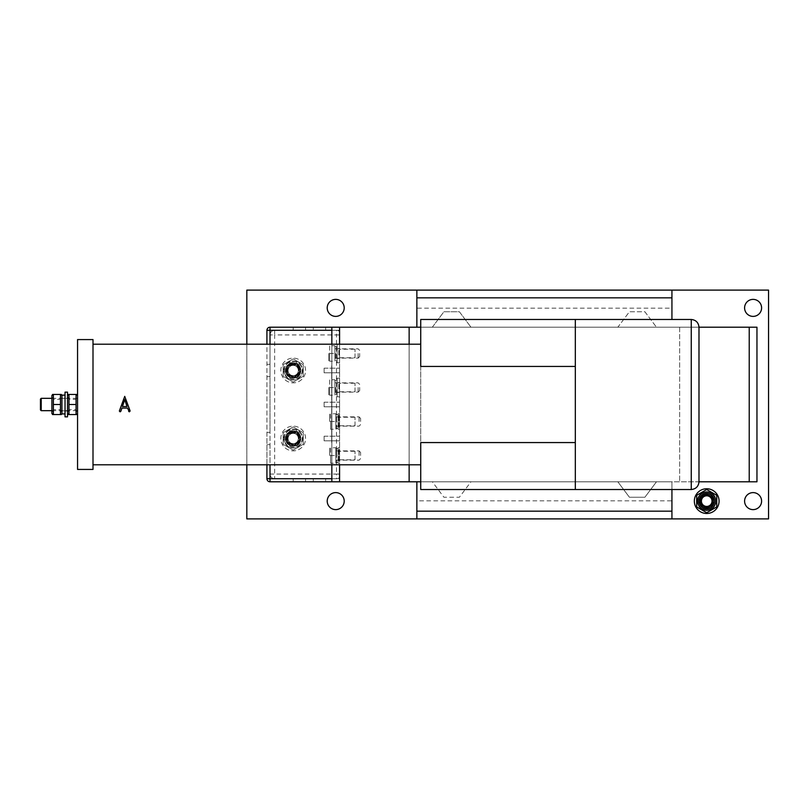<?xml version="1.0" encoding="UTF-8"?>
<svg xmlns="http://www.w3.org/2000/svg" width="809" height="809" viewBox="0 0 809 809"><rect width="100%" height="100%" fill="white"/><g stroke="black" fill="none" stroke-linecap="round" stroke-linejoin="round"><path stroke-width="0.61" stroke-dasharray="4.04 3.03" d="M51.887 410.679L77.553 410.679L77.553 398.321L77.553 410.679M51.887 398.321L77.553 398.321M293.202 364.697A5.794 5.794 0 0 0 287.397 370.492A5.794 5.794 0 0 0 293.202 376.286A5.794 5.794 0 0 0 298.996 370.492A5.794 5.794 0 0 0 293.202 364.697A5.794 5.794 0 0 0 287.397 370.492A5.794 5.794 0 0 0 293.202 376.286A5.794 5.794 0 0 0 298.996 370.492A5.794 5.794 0 0 0 293.202 364.697M293.202 432.714A5.794 5.794 0 0 0 287.397 438.508A5.794 5.794 0 0 0 293.202 444.303A5.794 5.794 0 0 0 298.996 438.508A5.794 5.794 0 0 0 293.202 432.714A5.794 5.794 0 0 0 287.397 438.508A5.794 5.794 0 0 0 293.202 444.303A5.794 5.794 0 0 0 298.996 438.508A5.794 5.794 0 0 0 293.202 432.714M355.03 357.74L355.03 349.235L355.03 357.74L339.578 357.74L339.578 349.235L339.578 357.74M355.03 349.235L339.578 349.235M355.03 391.748L355.03 383.244L355.03 391.748L339.578 391.748L339.578 383.244L339.578 391.748M355.03 383.244L339.578 383.244M355.03 425.756L355.03 417.252L355.03 425.756L339.578 425.756L339.578 417.252L339.578 425.756M355.03 417.252L339.578 417.252M355.03 459.765L355.03 451.26L355.03 459.765L339.578 459.765L339.578 451.26L339.578 459.765M355.03 451.26L339.578 451.26M706.712 495.32A5.794 5.794 0 0 0 700.918 501.115A5.794 5.794 0 0 0 706.712 506.909A5.794 5.794 0 0 0 712.517 501.115A5.794 5.794 0 0 0 706.712 495.32A5.794 5.794 0 0 0 700.918 501.115A5.794 5.794 0 0 0 706.712 506.909A5.794 5.794 0 0 0 712.517 501.115A5.794 5.794 0 0 0 706.712 495.32M753.088 299.381A8.505 8.505 0 0 0 744.593 307.885A8.505 8.505 0 0 0 753.088 316.39A8.505 8.505 0 0 0 761.593 307.885A8.505 8.505 0 0 0 753.088 299.381M753.088 492.61A8.505 8.505 0 0 0 744.593 501.115A8.505 8.505 0 0 0 753.088 509.619A8.505 8.505 0 0 0 761.593 501.115A8.505 8.505 0 0 0 753.088 492.61M335.705 492.61A8.505 8.505 0 0 0 327.21 501.115A8.505 8.505 0 0 0 335.705 509.619A8.505 8.505 0 0 0 344.209 501.115A8.505 8.505 0 0 0 335.705 492.61M335.705 299.381A8.505 8.505 0 0 0 327.21 307.885A8.505 8.505 0 0 0 335.705 316.39A8.505 8.505 0 0 0 344.209 307.885A8.505 8.505 0 0 0 335.705 299.381M120.116 411.821L119.388 410.81L124.728 396.37L130.107 411.053L129.339 411.821L128.611 411.296L127.529 408.07L121.937 408.07L120.116 411.821M129.339 411.821L128.611 411.296M93.005 344.209L93.005 464.791L93.005 344.209M420.731 366.437L420.731 442.563M698.986 481.79A7.726 7.726 0 0 1 691.26 489.526L420.731 489.526L420.731 481.79L698.986 481.79L698.986 327.21L420.731 327.21L420.731 319.474L691.26 319.474A7.726 7.726 0 0 1 698.986 327.21M339.578 406.816L339.578 402.184L339.578 406.816L324.116 406.816L339.578 406.816M338.799 452.625L338.799 449.764L338.799 454.395L339.578 454.395L339.578 449.764L339.578 454.395L338.799 454.395L339.578 454.294L338.799 454.294L338.799 452.625L339.578 452.625M339.578 424.037L339.578 427.283L339.578 422.642L339.578 426.353L339.578 423.572L338.799 424.037L338.799 427.283L338.799 423.572L339.578 424.037M338.799 387.187L338.799 384.326L338.799 388.967L339.578 388.967L339.578 384.326L339.578 388.967L338.799 388.967L339.578 388.856L338.799 388.856L338.799 387.187L339.578 387.187M339.578 355.06L339.578 350.418L339.578 355.06L338.799 355.06L338.799 352.269L338.799 355.06L339.578 355.06M331.842 481.79L339.578 481.79L339.578 327.21L325.663 327.21L325.663 330.294L336.483 330.294L274.645 330.294A4.642 4.642 0 0 0 270.014 334.936L270.014 474.064A4.642 4.642 0 0 0 274.645 478.706L336.483 478.706A4.642 4.642 0 0 0 339.578 477.522A4.642 4.642 0 0 1 336.483 478.706L325.663 478.706L325.663 481.79L339.578 481.79L339.578 331.478A4.642 4.642 0 0 0 336.483 330.294A4.642 4.642 0 0 1 339.578 331.478L339.578 481.79L432.33 481.79L443.919 497.252L459.381 497.252L470.969 481.79L617.833 481.79L629.422 497.252L644.884 497.252L656.473 481.79L756.961 481.79L756.961 327.21L617.833 327.21L629.422 311.748L644.884 311.748L656.473 327.21L644.884 311.748L629.422 311.748L617.833 327.21L339.578 327.21L339.578 481.79L331.842 481.79L331.842 327.21L339.578 327.21L331.842 327.21M339.578 419.861L339.578 415.219L339.578 419.861L338.799 419.861L338.799 417.07L338.799 419.861L339.578 419.861M339.578 457.641L339.578 460.887L339.578 456.256L339.578 459.967L339.578 457.186L338.799 457.641L338.799 460.887L338.799 457.186L339.578 457.641M339.578 372.807L339.578 368.176L339.578 372.807L324.116 372.807L339.578 372.807M339.578 440.824L339.578 436.193L339.578 440.824L324.116 440.824L339.578 440.824M331.842 344.209L331.842 464.791M331.842 443.15L331.842 365.85L331.842 443.15M432.33 327.21L443.919 311.748L459.381 311.748L470.969 327.21L459.381 311.748L443.919 311.748L432.33 327.21M671.935 290.107L416.868 290.107L671.935 290.107L671.935 308.178L416.868 308.178L416.868 290.107M246.826 344.209L246.826 464.791M416.868 518.893L671.935 518.893L416.868 518.893L416.868 500.822L671.935 500.822L671.935 518.893M671.935 500.822L671.935 481.79L416.868 481.79L416.868 500.822M671.935 489.526L671.935 481.79L416.868 481.79M656.473 481.79L617.833 481.79L629.422 497.252L644.884 497.252L656.473 481.79M470.969 481.79L432.33 481.79L443.919 497.252L459.381 497.252L470.969 481.79M246.826 518.893L768.55 518.893L768.55 290.107L246.826 290.107L246.826 518.893M416.868 327.21L671.935 327.21L416.868 327.21L416.868 308.178M420.731 481.79L420.731 327.21M409.142 344.209L409.142 464.791M337.1 362.766L337.1 344.209L337.1 362.766L339.578 362.766L339.578 344.209L339.578 464.791M409.142 327.21L409.142 481.79M679.661 327.21L679.661 481.79L679.661 327.21M671.935 308.178L671.935 319.474M331.69 365.85L331.69 443.15L331.69 365.85M338.799 351.349L338.799 354.13L338.799 351.339L339.578 351.349L339.578 352.269L339.578 351.339L338.799 351.349L339.578 351.339M338.799 354.595L339.578 354.595M338.799 352.269L339.578 352.269L339.578 354.13L339.578 352.269L338.799 352.269M338.799 353.199L339.578 353.199L338.799 353.199M338.799 350.873L339.578 350.873M338.799 354.13L339.578 354.13L338.799 354.13M338.799 350.661L339.578 350.661M338.799 350.418L339.578 350.418M338.799 388.482L339.578 388.482L338.799 388.482M338.799 386.631L339.578 386.631L338.799 386.631M338.799 385.165L339.578 385.165L338.799 385.165M338.799 384.791L339.578 384.791L338.799 384.791M338.799 384.326L339.578 384.326L338.799 384.326M338.799 384.406L339.578 384.406L338.799 384.406M338.799 386.075L339.578 386.075M338.799 388.087L339.578 388.087L338.799 388.087M338.799 415.219L338.799 417.08L338.799 415.219L339.578 415.219L338.799 415.219M338.799 418L338.799 418.931L338.799 417.08L338.799 418L339.578 417.99L339.578 418.931L339.578 416.15L339.578 418L338.799 418M338.799 416.15L338.799 417.08L338.799 416.15L339.578 416.15L338.799 416.15M338.799 420.751L339.578 420.751M338.799 419.396L339.578 419.396M338.799 417.08L339.578 417.08L338.799 417.08M338.799 419.244L339.578 419.244M338.799 420.296L339.578 420.296M338.799 418.931L339.578 418.931L338.799 418.931M338.799 426.353L338.799 422.642L338.799 426.353L339.578 426.353L339.578 423.562L339.578 426.353L338.799 426.353M338.799 423.562L338.799 424.492L338.799 423.562L339.578 423.562M338.799 425.423L339.578 425.423L338.799 425.423M338.799 427.283L339.578 427.283L338.799 427.283M338.799 424.492L339.578 424.492L338.799 424.492M338.799 422.642L339.578 422.642L338.799 422.642M338.799 453.92L339.578 453.92L338.799 453.92M338.799 452.069L339.578 452.069L338.799 452.069M338.799 450.603L339.578 450.603L338.799 450.603M338.799 450.219L339.578 450.219L338.799 450.219M338.799 449.764L339.578 449.764L338.799 449.764M338.799 449.834L339.578 449.834L338.799 449.834M338.799 451.513L339.578 451.513M338.799 453.525L339.578 453.525L338.799 453.525M338.799 459.967L338.799 456.256L338.799 459.967L339.578 459.967L339.578 457.176L339.578 459.967L338.799 459.967M338.799 457.176L338.799 458.106L338.799 457.176L339.578 457.176M338.799 459.037L339.578 459.037L338.799 459.037M338.799 460.887L339.578 460.887L338.799 460.887M338.799 458.106L339.578 458.106L338.799 458.106M338.799 456.256L339.578 456.256L338.799 456.256M324.116 368.176L339.578 368.176L324.116 368.176L324.116 372.807L324.116 368.176M324.116 402.184L339.578 402.184L324.116 402.184L324.116 406.816L324.116 402.184M324.116 436.193L339.578 436.193L324.116 436.193L324.116 440.824L324.116 436.193M575.32 489.526L575.32 319.474M77.553 339.578L77.553 469.422M93.005 339.578L93.005 469.422M41.219 410.679L41.219 398.321M40.45 399.09L40.45 409.91M124.738 399.656L122.442 406.522L127.023 406.522L124.738 399.656M270.014 364.303L266.919 364.303L266.919 432.33L270.014 432.33L270.014 444.697L266.919 444.697L266.919 432.33L270.014 432.33L270.014 376.67L266.919 376.67L270.014 376.67L270.014 334.936A4.642 4.642 0 0 1 274.645 330.294L293.202 330.294L293.202 327.21L270.014 327.21A3.094 3.094 0 0 0 266.919 330.294L266.919 364.303L270.014 364.303M270.014 481.79L325.663 481.79L325.663 478.706L305.569 478.706L305.569 481.79L305.569 478.706L274.645 478.706A4.642 4.642 0 0 1 270.014 474.064L270.014 444.697L266.919 444.697L266.919 478.706A3.094 3.094 0 0 0 270.014 481.79M325.663 327.21L293.202 327.21L293.202 330.294L313.295 330.294L313.295 327.21L313.295 330.294L325.663 330.294L325.663 327.21M305.569 327.21L305.569 330.294L305.569 327.21M313.295 478.706L313.295 481.79L313.295 478.706M266.919 464.791L266.919 344.209M293.202 478.706L293.202 481.79L293.202 478.706M337.1 348.537L337.1 358.438L337.1 348.537L339.578 348.537L339.578 358.438L339.578 348.537M337.1 358.438L339.578 358.438M337.1 344.209L339.578 344.209L339.578 362.766M337.1 382.546L337.1 392.446L337.1 382.546L339.578 382.546L339.578 392.446L339.578 382.546M337.1 392.446L339.578 392.446M337.1 378.218L337.1 396.774L337.1 378.218L339.578 378.218L339.578 396.774L339.578 378.218M337.1 396.774L339.578 396.774M334.936 360.369L334.936 346.616L334.936 360.369L337.1 360.369L337.1 346.616L337.1 348.79L334.936 348.932M334.936 346.616L337.1 346.717L337.1 360.369M337.1 346.717L337.1 348.79M337.1 346.616L334.936 346.717M334.936 348.79L337.1 348.932M334.936 394.377L334.936 380.624L334.936 394.377L337.1 394.377L337.1 380.624L337.1 382.799L334.936 382.94M334.936 380.624L337.1 380.726L337.1 394.377M337.1 380.726L337.1 382.799M337.1 380.624L334.936 380.726M334.936 382.799L337.1 382.94M328.757 353.482L328.757 360.834L328.757 353.482M329.668 361.219L329.668 353.482L329.668 361.219L334.936 361.219L334.936 348.234L334.936 361.219L329.668 361.219M358.124 353.482L358.124 358.124L358.124 353.482M359.671 353.482L359.671 356.577L359.671 353.482M334.936 345.756L334.936 353.482L334.936 345.756L329.668 345.756L329.668 353.482L334.936 353.482L329.668 353.482L329.668 345.756L334.936 345.756M328.757 387.491L328.757 394.843L328.757 387.491M329.668 395.227L329.668 387.491L329.668 395.227L334.936 395.227L334.936 382.242L334.936 395.227L329.668 395.227M358.124 387.491L358.124 392.132L358.124 387.491M359.671 387.491L359.671 390.585L359.671 387.491M334.936 379.765L334.936 387.491L334.936 379.765L329.668 379.765L329.668 387.491L334.936 387.491L329.668 387.491L329.668 379.765L334.936 379.765M714.418 501.115A7.696 7.696 0 0 1 706.712 508.81A7.696 7.696 0 0 1 699.016 501.115A7.696 7.696 0 0 1 706.712 493.419A7.696 7.696 0 0 1 714.418 501.115A7.696 7.696 0 0 1 706.712 508.81A7.696 7.696 0 0 1 699.016 501.115A7.696 7.696 0 0 1 706.712 493.419A7.696 7.696 0 0 1 714.418 501.115A7.696 7.696 0 0 1 706.712 508.81A7.696 7.696 0 0 1 699.016 501.115A7.696 7.696 0 0 1 706.712 493.419A7.696 7.696 0 0 1 714.418 501.115M711.859 501.115A5.137 5.137 0 0 1 706.712 506.252A5.137 5.137 0 0 1 701.575 501.115A5.137 5.137 0 0 1 706.712 495.978A5.137 5.137 0 0 1 711.859 501.115A5.137 5.137 0 0 1 706.712 506.252A5.137 5.137 0 0 1 701.575 501.115A5.137 5.137 0 0 1 706.712 495.978A5.137 5.137 0 0 1 711.859 501.115A5.137 5.137 0 0 1 706.712 506.252A5.137 5.137 0 0 1 701.575 501.115A5.137 5.137 0 0 1 706.712 495.978A5.137 5.137 0 0 1 711.859 501.115A5.137 5.137 0 0 1 706.712 506.252A5.137 5.137 0 0 1 701.575 501.115A5.137 5.137 0 0 1 706.712 495.978A5.137 5.137 0 0 1 711.859 501.115M697.671 501.115A9.041 9.041 0 0 1 706.712 492.074A9.041 9.041 0 0 1 715.763 501.115A9.041 9.041 0 0 1 706.712 510.155A9.041 9.041 0 0 1 697.671 501.115A9.041 9.041 0 0 1 706.712 492.074A9.041 9.041 0 0 1 715.763 501.115A9.041 9.041 0 0 1 706.712 510.155A9.041 9.041 0 0 1 697.671 501.115A9.041 9.041 0 0 1 706.712 492.074A9.041 9.041 0 0 1 715.763 501.115A9.041 9.041 0 0 1 706.712 510.155A9.041 9.041 0 0 1 697.671 501.115M696.67 495.31L696.67 501.115L696.67 495.31L706.712 489.516L696.67 495.31L696.67 506.919L696.67 501.115L696.67 506.919L706.712 512.714L696.67 506.919L706.712 512.714L716.764 506.919L706.712 512.714L716.764 506.919L716.764 495.31L706.712 489.516L716.764 495.31L716.764 506.919L716.764 495.31L706.712 489.516L696.67 495.31M700.22 501.115A6.492 6.492 0 0 0 706.712 507.607A6.492 6.492 0 0 0 713.204 501.115A6.492 6.492 0 0 0 706.712 494.623A6.492 6.492 0 0 0 700.22 501.115A6.492 6.492 0 0 0 706.712 507.607A6.492 6.492 0 0 0 713.204 501.115A6.492 6.492 0 0 0 706.712 494.623A6.492 6.492 0 0 0 700.22 501.115M719.08 501.115A12.368 12.368 0 0 0 706.712 488.747A12.368 12.368 0 0 0 694.344 501.115A12.368 12.368 0 0 0 706.712 513.482A12.368 12.368 0 0 0 719.08 501.115M697.307 501.701L700.402 501.701A6.341 6.341 0 0 0 709.726 506.697A6.341 6.341 0 0 0 710.676 496.17A6.341 6.341 0 0 0 700.614 499.406L697.439 499.406A9.425 9.425 0 0 1 712.233 493.47A9.425 9.425 0 0 1 711.273 509.377A9.425 9.425 0 0 1 697.307 501.701L697.439 502.834A9.425 9.425 0 0 0 712.233 508.77A9.425 9.425 0 0 0 711.273 492.863A9.425 9.425 0 0 0 697.307 500.528L700.402 500.528L700.614 499.406M697.439 502.834L700.614 502.834A6.341 6.341 0 0 0 710.676 506.06A6.341 6.341 0 0 0 709.726 495.533A6.341 6.341 0 0 0 700.402 500.528M697.307 500.528L697.439 499.406M700.402 501.701L700.614 502.834M705.913 508.396L705.913 507.819A6.755 6.755 0 0 1 704.063 507.324L704.346 506.828L704.063 507.324A6.755 6.755 0 0 1 701.312 505.17L701.808 504.877L701.312 505.17A6.755 6.755 0 0 1 700.007 501.924L700.584 501.924L700.007 501.924A6.755 6.755 0 0 1 700.503 498.465L700.007 498.182A7.321 7.321 0 0 1 700.816 496.777L701.312 497.07A6.755 6.755 0 0 1 702.667 495.715L702.95 496.21L702.667 495.715A6.755 6.755 0 0 1 705.913 494.41L705.913 494.987A6.179 6.179 0 0 1 709.078 495.401L709.655 494.41A7.321 7.321 0 0 1 711.05 495.219L710.484 496.21A6.179 6.179 0 0 1 711.617 497.353L712.608 496.777A7.321 7.321 0 0 1 713.417 498.182L712.426 498.748A6.179 6.179 0 0 1 712.85 500.306L713.993 500.306A7.321 7.321 0 0 1 713.993 501.924L712.85 501.924A6.179 6.179 0 0 1 712.426 503.481L713.417 504.058A7.321 7.321 0 0 1 712.608 505.453L711.617 504.877A6.179 6.179 0 0 1 710.484 506.019L711.05 507.01A7.321 7.321 0 0 1 709.655 507.819L709.078 506.828A6.179 6.179 0 0 1 707.521 507.243L707.521 507.819A6.755 6.755 0 0 1 705.913 507.819L705.913 507.243A6.179 6.179 0 0 1 705.913 494.987L705.913 493.844A7.321 7.321 0 0 1 707.521 493.844L707.521 494.41A6.755 6.755 0 0 1 707.521 507.819L707.521 508.396A7.321 7.321 0 0 1 705.913 508.396L705.913 507.819A6.755 6.755 0 0 1 704.063 507.324L703.779 507.819A7.321 7.321 0 0 1 702.384 507.01L702.667 506.515A6.755 6.755 0 0 1 701.312 505.17L700.816 505.453A7.321 7.321 0 0 1 700.007 504.058L700.503 503.764A6.755 6.755 0 0 1 700.007 501.924L699.441 501.924A7.321 7.321 0 0 1 699.441 500.306L700.007 500.306A6.755 6.755 0 0 1 701.312 497.07L701.808 497.353L701.312 497.07A6.755 6.755 0 0 1 702.667 495.715L702.384 495.219A7.321 7.321 0 0 1 703.779 494.41L704.063 494.906A6.755 6.755 0 0 1 709.372 494.906L709.655 494.41M709.655 507.819L709.372 507.324A6.755 6.755 0 0 1 707.521 507.819L707.521 507.243A6.179 6.179 0 0 1 705.913 507.243L705.913 507.819M706.712 508.537A7.412 7.412 0 0 1 699.3 501.115A7.412 7.412 0 0 1 706.712 493.702A7.412 7.412 0 0 1 714.135 501.115A7.412 7.412 0 0 1 706.712 508.537A7.412 7.412 0 0 1 699.3 501.115A7.412 7.412 0 0 1 706.712 493.702A7.412 7.412 0 0 1 714.135 501.115A7.412 7.412 0 0 1 706.712 508.537A7.423 7.423 0 0 1 699.289 501.115A7.423 7.423 0 0 1 706.712 493.692A7.423 7.423 0 0 1 714.135 501.115A7.423 7.423 0 0 1 706.712 508.537A7.423 7.423 0 0 1 699.289 501.115A7.423 7.423 0 0 1 706.712 493.692A7.423 7.423 0 0 1 714.135 501.115A7.423 7.423 0 0 1 706.712 508.537M712.608 505.453L712.112 505.17A6.755 6.755 0 0 1 710.767 506.515L710.484 506.019A6.179 6.179 0 0 1 709.078 506.828L709.372 507.324M713.993 501.924L713.417 501.924A6.755 6.755 0 0 1 712.921 503.764L712.426 503.481A6.179 6.179 0 0 1 711.617 504.877L712.112 505.17M713.417 498.182L712.921 498.465A6.755 6.755 0 0 1 713.417 500.306L712.85 500.306A6.179 6.179 0 0 1 712.85 501.924L713.417 501.924M711.05 495.219L710.767 495.715A6.755 6.755 0 0 1 712.112 497.07L711.617 497.353A6.179 6.179 0 0 1 712.426 498.748L712.921 498.465M709.372 494.906L709.078 495.401A6.179 6.179 0 0 1 710.484 496.21L710.767 495.715M705.913 494.41L705.913 493.844M707.521 493.844L707.521 494.41M713.417 500.306L713.993 500.306M707.521 507.819L707.521 508.396M700.007 501.924L699.441 501.924M699.441 500.306L700.007 500.306M67.501 396.804L68.977 399.363L76.076 399.363L77.553 396.804L77.553 412.196L76.076 409.637L76.076 399.363L76.076 409.637L68.977 409.637L68.977 399.363L68.977 409.637L67.501 412.196L67.501 396.804L67.501 412.196M77.553 412.196L77.553 396.804M77.553 395.459L77.553 413.541L77.553 395.459M67.501 395.459L67.501 413.541L67.501 395.459M76.966 394.448L76.076 394.448L76.076 414.552L76.966 414.552M68.087 414.552L68.977 414.552L68.977 394.448L76.076 394.448M68.977 394.448L68.087 394.448M68.977 404.5L76.076 404.5M68.977 414.552L76.076 414.552M65.033 398.008L65.033 410.992L65.033 398.008L67.501 398.008L67.501 410.992L67.501 398.008M65.033 410.992L67.501 410.992M65.033 392.132L65.033 416.868M67.501 392.132L67.501 416.868M61.939 395.227L61.939 410.841L61.939 395.227M61.939 395.085L61.939 413.925M63.486 395.136L65.033 395.227L65.033 413.925L65.033 395.085L65.033 398.19L61.939 398.402M65.033 395.227L65.033 398.19M61.939 398.19L65.033 398.402M51.887 396.804L53.364 399.363L60.463 399.363L61.939 396.804L61.939 412.196L60.463 409.637L60.463 399.363L60.463 409.637L53.364 409.637L53.364 399.363L53.364 409.637L51.887 412.196L51.887 396.804L51.887 412.196M61.939 412.196L61.939 396.804M61.939 395.459L61.939 413.541L61.939 395.459M51.887 413.541L51.887 395.459M61.353 394.448L60.463 394.448L60.463 414.552L61.353 414.552M52.474 414.552L53.364 414.552L53.364 394.448L60.463 394.448M53.364 394.448L52.474 394.448M53.364 404.5L60.463 404.5M53.364 414.552L60.463 414.552M293.202 375.821A5.329 5.329 0 0 1 287.873 370.492A5.329 5.329 0 0 1 293.202 365.162A5.329 5.329 0 0 1 298.521 370.492A5.329 5.329 0 0 1 293.202 375.821M296.134 377.196L295.851 376.701A6.755 6.755 0 0 1 294.001 377.196L294.001 376.62A6.179 6.179 0 0 1 287.013 370.492A6.179 6.179 0 0 1 295.568 364.778L296.134 363.787A7.321 7.321 0 0 1 297.53 364.596L296.964 365.587A6.179 6.179 0 0 1 298.106 366.73L299.097 366.153A7.321 7.321 0 0 1 299.906 367.549L298.915 368.125A6.179 6.179 0 0 1 299.33 369.683L300.473 369.683A7.321 7.321 0 0 1 300.473 371.301L299.33 371.301A6.179 6.179 0 0 1 298.915 372.858L299.906 373.434A7.321 7.321 0 0 1 299.097 374.83L298.106 374.254A6.179 6.179 0 0 1 296.964 375.396L297.53 376.387A7.321 7.321 0 0 1 296.134 377.196L295.568 376.205A6.179 6.179 0 0 1 294.001 376.62L294.001 377.196A6.755 6.755 0 0 1 292.393 377.196L292.393 376.62A6.179 6.179 0 0 1 292.393 364.363A6.179 6.179 0 0 1 299.381 370.492A6.179 6.179 0 0 1 292.393 376.62L292.393 377.196A6.755 6.755 0 0 1 290.542 376.701L290.259 377.196A7.321 7.321 0 0 1 288.864 376.387L289.147 375.892A6.755 6.755 0 0 1 287.792 374.537L287.306 374.83A7.321 7.321 0 0 1 286.497 373.434L286.993 373.141A6.755 6.755 0 0 1 286.497 371.301L285.921 371.301A7.321 7.321 0 0 1 285.921 369.683L286.497 369.683A6.755 6.755 0 0 1 287.792 366.437L288.297 366.73L287.792 366.437A6.755 6.755 0 0 1 289.147 365.092L288.864 364.596A7.321 7.321 0 0 1 290.259 363.787L290.542 364.283A6.755 6.755 0 0 1 292.393 363.787L292.393 363.221A7.321 7.321 0 0 1 294.001 363.221L294.001 363.787A6.755 6.755 0 0 1 294.001 377.196L294.001 377.763A7.321 7.321 0 0 1 292.393 377.763L292.393 377.196A6.755 6.755 0 0 1 286.497 369.683L287.064 369.683L286.497 369.683A6.755 6.755 0 0 1 286.993 367.842L286.497 367.549A7.321 7.321 0 0 1 287.306 366.153L287.792 366.437A6.755 6.755 0 0 1 295.851 364.283L296.134 363.787M293.202 377.904A7.412 7.412 0 0 1 285.779 370.492A7.412 7.412 0 0 1 293.202 363.079A7.412 7.412 0 0 1 300.614 370.492A7.412 7.412 0 0 1 293.202 377.904A7.412 7.412 0 0 1 285.779 370.492A7.412 7.412 0 0 1 293.202 363.079A7.412 7.412 0 0 1 300.614 370.492A7.412 7.412 0 0 1 293.202 377.904A7.423 7.423 0 0 1 285.769 370.492A7.423 7.423 0 0 1 293.202 363.069A7.423 7.423 0 0 1 300.624 370.492A7.423 7.423 0 0 1 293.202 377.914A7.423 7.423 0 0 1 285.769 370.492A7.423 7.423 0 0 1 293.202 363.069A7.423 7.423 0 0 1 300.624 370.492A7.423 7.423 0 0 1 293.202 377.914M299.097 374.83L298.602 374.537A6.755 6.755 0 0 1 297.247 375.892L296.964 375.396A6.179 6.179 0 0 1 295.568 376.205L295.851 376.701M300.473 371.301L299.896 371.301A6.755 6.755 0 0 1 299.411 373.141L298.915 372.858A6.179 6.179 0 0 1 298.106 374.254L298.602 374.537M299.906 367.549L299.411 367.842A6.755 6.755 0 0 1 299.896 369.683L299.33 369.683A6.179 6.179 0 0 1 299.33 371.301L299.896 371.301M297.53 364.596L297.247 365.092A6.755 6.755 0 0 1 298.602 366.437L298.106 366.73A6.179 6.179 0 0 1 298.915 368.125L299.411 367.842M295.851 364.283L295.568 364.778A6.179 6.179 0 0 1 296.964 365.587L297.247 365.092M292.393 363.787L292.393 363.221M294.001 363.221L294.001 363.787M299.896 369.683L300.473 369.683M294.001 377.196L294.001 377.763M292.393 377.763L292.393 377.196M286.497 371.301L285.921 371.301M285.921 369.683L286.497 369.683M293.202 443.838A5.329 5.329 0 0 1 287.873 438.508A5.329 5.329 0 0 1 293.202 433.179A5.329 5.329 0 0 1 298.521 438.508A5.329 5.329 0 0 1 293.202 443.838M296.134 445.213L295.851 444.717A6.755 6.755 0 0 1 294.001 445.213L294.001 444.637A6.179 6.179 0 0 1 287.013 438.508A6.179 6.179 0 0 1 295.568 432.795L296.134 431.804A7.321 7.321 0 0 1 297.53 432.613L296.964 433.604A6.179 6.179 0 0 1 298.106 434.746L299.097 434.17A7.321 7.321 0 0 1 299.906 435.566L298.915 436.142A6.179 6.179 0 0 1 299.33 437.699L300.473 437.699A7.321 7.321 0 0 1 300.473 439.317L299.33 439.317A6.179 6.179 0 0 1 298.915 440.875L299.906 441.451A7.321 7.321 0 0 1 299.097 442.847L298.106 442.27A6.179 6.179 0 0 1 296.964 443.413L297.53 444.404A7.321 7.321 0 0 1 296.134 445.213L295.568 444.222A6.179 6.179 0 0 1 294.001 444.637L294.001 445.213A6.755 6.755 0 0 1 292.393 445.213L292.393 444.637A6.179 6.179 0 0 1 292.393 432.38A6.179 6.179 0 0 1 299.381 438.508A6.179 6.179 0 0 1 292.393 444.637L292.393 445.213A6.755 6.755 0 0 1 290.542 444.717L290.259 445.213A7.321 7.321 0 0 1 288.864 444.404L289.147 443.908A6.755 6.755 0 0 1 287.792 442.563L287.306 442.847A7.321 7.321 0 0 1 286.497 441.451L286.993 441.158A6.755 6.755 0 0 1 286.497 439.317L285.921 439.317A7.321 7.321 0 0 1 285.921 437.699L286.497 437.699A6.755 6.755 0 0 1 287.792 434.463L288.297 434.746L287.792 434.463A6.755 6.755 0 0 1 289.147 433.108L288.864 432.613A7.321 7.321 0 0 1 290.259 431.804L290.542 432.299A6.755 6.755 0 0 1 292.393 431.804L292.393 431.237A7.321 7.321 0 0 1 294.001 431.237L294.001 431.804A6.755 6.755 0 0 1 294.001 445.213L294.001 445.779A7.321 7.321 0 0 1 292.393 445.779L292.393 445.213A6.755 6.755 0 0 1 286.497 437.699L287.064 437.699L286.497 437.699A6.755 6.755 0 0 1 286.993 435.859L286.497 435.566A7.321 7.321 0 0 1 287.306 434.17L287.792 434.463A6.755 6.755 0 0 1 295.851 432.299L296.134 431.804M293.202 445.921A7.412 7.412 0 0 1 285.779 438.508A7.412 7.412 0 0 1 293.202 431.096A7.412 7.412 0 0 1 300.614 438.508A7.412 7.412 0 0 1 293.202 445.921A7.412 7.412 0 0 1 285.779 438.508A7.412 7.412 0 0 1 293.202 431.096A7.412 7.412 0 0 1 300.614 438.508A7.412 7.412 0 0 1 293.202 445.921A7.423 7.423 0 0 1 285.769 438.508A7.423 7.423 0 0 1 293.202 431.086A7.423 7.423 0 0 1 300.624 438.508A7.423 7.423 0 0 1 293.202 445.931A7.423 7.423 0 0 1 285.769 438.508A7.423 7.423 0 0 1 293.202 431.086A7.423 7.423 0 0 1 300.624 438.508A7.423 7.423 0 0 1 293.202 445.931M299.097 442.847L298.602 442.563A6.755 6.755 0 0 1 297.247 443.908L296.964 443.413A6.179 6.179 0 0 1 295.568 444.222L295.851 444.717M300.473 439.317L299.896 439.317A6.755 6.755 0 0 1 299.411 441.158L298.915 440.875A6.179 6.179 0 0 1 298.106 442.27L298.602 442.563M299.906 435.566L299.411 435.859A6.755 6.755 0 0 1 299.896 437.699L299.33 437.699A6.179 6.179 0 0 1 299.33 439.317L299.896 439.317M297.53 432.613L297.247 433.108A6.755 6.755 0 0 1 298.602 434.463L298.106 434.746A6.179 6.179 0 0 1 298.915 436.142L299.411 435.859M295.851 432.299L295.568 432.795A6.179 6.179 0 0 1 296.964 433.604L297.247 433.108M292.393 431.804L292.393 431.237M294.001 431.237L294.001 431.804M299.896 437.699L300.473 437.699M294.001 445.213L294.001 445.779M292.393 445.779L292.393 445.213M286.497 439.317L285.921 439.317M285.921 437.699L286.497 437.699M300.897 370.492A7.696 7.696 0 0 1 293.202 378.187A7.696 7.696 0 0 1 285.496 370.492A7.696 7.696 0 0 1 293.202 362.796A7.696 7.696 0 0 1 300.897 370.492A7.696 7.696 0 0 1 293.202 378.187A7.696 7.696 0 0 1 285.496 370.492A7.696 7.696 0 0 1 293.202 362.796A7.696 7.696 0 0 1 300.897 370.492A7.696 7.696 0 0 1 293.202 378.187A7.696 7.696 0 0 1 285.496 370.492A7.696 7.696 0 0 1 293.202 362.796A7.696 7.696 0 0 1 300.897 370.492A7.696 7.696 0 0 1 293.202 378.187A7.696 7.696 0 0 1 285.496 370.492A7.696 7.696 0 0 1 293.202 362.796A7.696 7.696 0 0 1 300.897 370.492M298.339 370.492A5.137 5.137 0 0 1 293.202 375.629A5.137 5.137 0 0 1 288.055 370.492A5.137 5.137 0 0 1 293.202 365.355A5.137 5.137 0 0 1 298.339 370.492A5.137 5.137 0 0 1 293.202 375.629A5.137 5.137 0 0 1 288.055 370.492A5.137 5.137 0 0 1 293.202 365.355A5.137 5.137 0 0 1 298.339 370.492A5.137 5.137 0 0 1 293.202 375.629A5.137 5.137 0 0 1 288.055 370.492A5.137 5.137 0 0 1 293.202 365.355A5.137 5.137 0 0 1 298.339 370.492A5.137 5.137 0 0 1 293.202 375.629A5.137 5.137 0 0 1 288.055 370.492A5.137 5.137 0 0 1 293.202 365.355A5.137 5.137 0 0 1 298.339 370.492M284.151 370.492A9.041 9.041 0 0 1 293.202 361.451A9.041 9.041 0 0 1 302.242 370.492A9.041 9.041 0 0 1 293.202 379.532A9.041 9.041 0 0 1 284.151 370.492A9.041 9.041 0 0 1 293.202 361.451A9.041 9.041 0 0 1 302.242 370.492A9.041 9.041 0 0 1 293.202 379.532A9.041 9.041 0 0 1 284.151 370.492A9.041 9.041 0 0 1 293.202 361.451A9.041 9.041 0 0 1 302.242 370.492A9.041 9.041 0 0 1 293.202 379.532A9.041 9.041 0 0 1 284.151 370.492A9.041 9.041 0 0 1 293.202 361.451A9.041 9.041 0 0 1 302.242 370.492A9.041 9.041 0 0 1 293.202 379.532A9.041 9.041 0 0 1 284.151 370.492M283.15 364.687L283.15 370.492L283.15 364.687L293.202 358.893L283.15 364.687L283.15 376.296L283.15 364.687L293.202 358.893L303.244 364.687L293.202 358.893L283.15 364.687M303.244 370.492L303.244 364.687L303.244 376.296L293.202 382.091L283.15 376.296L293.202 382.091L303.244 376.296L303.244 364.687L293.202 358.893L303.244 364.687L303.244 376.296L293.202 382.091L283.15 376.296L283.15 370.492L283.15 376.296L293.202 382.091L303.244 376.296L303.244 370.492M300.897 438.508A7.696 7.696 0 0 1 293.202 446.204A7.696 7.696 0 0 1 285.496 438.508A7.696 7.696 0 0 1 293.202 430.813A7.696 7.696 0 0 1 300.897 438.508A7.696 7.696 0 0 1 293.202 446.204A7.696 7.696 0 0 1 285.496 438.508A7.696 7.696 0 0 1 293.202 430.813A7.696 7.696 0 0 1 300.897 438.508A7.696 7.696 0 0 1 293.202 446.204A7.696 7.696 0 0 1 285.496 438.508A7.696 7.696 0 0 1 293.202 430.813A7.696 7.696 0 0 1 300.897 438.508A7.696 7.696 0 0 1 293.202 446.204A7.696 7.696 0 0 1 285.496 438.508A7.696 7.696 0 0 1 293.202 430.813A7.696 7.696 0 0 1 300.897 438.508M298.339 438.508A5.137 5.137 0 0 1 293.202 443.645A5.137 5.137 0 0 1 288.055 438.508A5.137 5.137 0 0 1 293.202 433.371A5.137 5.137 0 0 1 298.339 438.508A5.137 5.137 0 0 1 293.202 443.645A5.137 5.137 0 0 1 288.055 438.508A5.137 5.137 0 0 1 293.202 433.371A5.137 5.137 0 0 1 298.339 438.508A5.137 5.137 0 0 1 293.202 443.645A5.137 5.137 0 0 1 288.055 438.508A5.137 5.137 0 0 1 293.202 433.371A5.137 5.137 0 0 1 298.339 438.508A5.137 5.137 0 0 1 293.202 443.645A5.137 5.137 0 0 1 288.055 438.508A5.137 5.137 0 0 1 293.202 433.371A5.137 5.137 0 0 1 298.339 438.508M284.151 438.508A9.041 9.041 0 0 1 293.202 429.468A9.041 9.041 0 0 1 302.242 438.508A9.041 9.041 0 0 1 293.202 447.549A9.041 9.041 0 0 1 284.151 438.508A9.041 9.041 0 0 1 293.202 429.468A9.041 9.041 0 0 1 302.242 438.508A9.041 9.041 0 0 1 293.202 447.549A9.041 9.041 0 0 1 284.151 438.508A9.041 9.041 0 0 1 293.202 429.468A9.041 9.041 0 0 1 302.242 438.508A9.041 9.041 0 0 1 293.202 447.549A9.041 9.041 0 0 1 284.151 438.508A9.041 9.041 0 0 1 293.202 429.468A9.041 9.041 0 0 1 302.242 438.508A9.041 9.041 0 0 1 293.202 447.549A9.041 9.041 0 0 1 284.151 438.508M283.15 432.704L283.15 438.508L283.15 432.704L293.202 426.909L283.15 432.704L283.15 444.313L283.15 432.704L293.202 426.909L303.244 432.704L293.202 426.909L283.15 432.704M303.244 438.508L303.244 432.704L303.244 444.313L293.202 450.107L283.15 444.313L293.202 450.107L303.244 444.313L303.244 432.704L293.202 426.909L303.244 432.704L303.244 444.313L293.202 450.107L283.15 444.313L283.15 438.508L283.15 444.313L293.202 450.107L303.244 444.313L303.244 438.508M286.71 370.492A6.492 6.492 0 0 0 293.202 376.984A6.492 6.492 0 0 0 299.694 370.492A6.492 6.492 0 0 0 293.202 363.999A6.492 6.492 0 0 0 286.71 370.492A6.492 6.492 0 0 0 293.202 376.984A6.492 6.492 0 0 0 299.694 370.492A6.492 6.492 0 0 0 293.202 363.999A6.492 6.492 0 0 0 286.71 370.492M305.569 370.492A12.368 12.368 0 0 0 293.202 358.124A12.368 12.368 0 0 0 280.834 370.492A12.368 12.368 0 0 0 293.202 382.859A12.368 12.368 0 0 0 305.569 370.492A12.368 12.368 0 0 0 293.202 358.124A12.368 12.368 0 0 0 280.834 370.492A12.368 12.368 0 0 0 293.202 382.859A12.368 12.368 0 0 0 305.569 370.492M286.71 438.508A6.492 6.492 0 0 0 293.202 445.001A6.492 6.492 0 0 0 299.694 438.508A6.492 6.492 0 0 0 293.202 432.016A6.492 6.492 0 0 0 286.71 438.508A6.492 6.492 0 0 0 293.202 445.001A6.492 6.492 0 0 0 299.694 438.508A6.492 6.492 0 0 0 293.202 432.016A6.492 6.492 0 0 0 286.71 438.508M305.569 438.508A12.368 12.368 0 0 0 293.202 426.141A12.368 12.368 0 0 0 280.834 438.508A12.368 12.368 0 0 0 293.202 450.876A12.368 12.368 0 0 0 305.569 438.508A12.368 12.368 0 0 0 293.202 426.141A12.368 12.368 0 0 0 280.834 438.508A12.368 12.368 0 0 0 293.202 450.876A12.368 12.368 0 0 0 305.569 438.508M283.787 371.078L286.892 371.078A6.341 6.341 0 0 0 296.205 376.074A6.341 6.341 0 0 0 297.156 365.547A6.341 6.341 0 0 0 287.094 368.773L283.929 368.773A9.425 9.425 0 0 1 298.713 362.847A9.425 9.425 0 0 1 297.752 378.743A9.425 9.425 0 0 1 283.787 371.078L283.929 372.201A9.425 9.425 0 0 0 298.713 378.137A9.425 9.425 0 0 0 297.752 362.24A9.425 9.425 0 0 0 283.787 369.905L286.892 369.905L287.094 368.773M283.929 372.201L287.094 372.201A6.341 6.341 0 0 0 297.156 375.437A6.341 6.341 0 0 0 296.205 364.91A6.341 6.341 0 0 0 286.892 369.905M283.787 369.905L283.929 368.773M286.892 371.078L287.094 372.201M283.787 439.095L286.892 439.095A6.341 6.341 0 0 0 296.205 444.09A6.341 6.341 0 0 0 297.156 433.563A6.341 6.341 0 0 0 287.094 436.799L283.929 436.799A9.425 9.425 0 0 1 298.713 430.863A9.425 9.425 0 0 1 297.752 446.76A9.425 9.425 0 0 1 283.787 439.095L283.929 440.227A9.425 9.425 0 0 0 298.713 446.153A9.425 9.425 0 0 0 297.752 430.257A9.425 9.425 0 0 0 283.787 437.922L286.892 437.922L287.094 436.799M283.929 440.227L287.094 440.227A6.341 6.341 0 0 0 297.156 443.453A6.341 6.341 0 0 0 296.205 432.926A6.341 6.341 0 0 0 286.892 437.922M283.787 437.922L283.929 436.799M286.892 439.095L287.094 440.227M338.031 417.404L338.031 425.605L338.031 417.404L339.578 417.404L339.578 425.605L339.578 417.404M338.031 425.605L339.578 425.605M338.031 413.773L338.031 429.235L338.031 413.773L339.578 413.773L339.578 429.235L339.578 413.773M338.031 429.235L339.578 429.235M338.031 451.412L338.031 459.613L338.031 451.412L339.578 451.412L339.578 459.613L339.578 451.412M338.031 459.613L339.578 459.613M338.031 447.781L338.031 463.244L338.031 447.781L339.578 447.781L339.578 463.244L339.578 447.781M338.031 463.244L339.578 463.244M335.866 428.386L335.866 414.633L335.866 428.386L338.031 428.386L338.031 414.633L338.031 416.807L335.866 416.948M335.866 414.633L338.031 414.734L338.031 428.386M338.031 414.734L338.031 416.807M338.031 414.633L335.866 414.734M335.866 416.807L338.031 416.948M335.866 462.394L335.866 448.651L335.866 462.394L338.031 462.394L338.031 448.651L338.031 450.815L335.866 450.957M335.866 448.651L338.031 448.742L338.031 462.394M338.031 448.742L338.031 450.815M338.031 448.651L335.866 448.742M335.866 450.815L338.031 450.957M329.678 421.509L329.678 414.157L329.678 421.509M330.598 429.235L330.598 421.509L330.598 429.235L335.866 429.235L335.866 416.251L335.866 429.235L330.598 429.235M359.054 421.509L359.054 416.868L359.054 421.509M360.602 421.509L360.602 418.415L360.602 421.509M335.866 413.773L335.866 421.509L335.866 413.773L330.598 413.773L330.598 421.509L335.866 421.509L330.598 421.509L330.598 413.773L335.866 413.773M329.678 455.518L329.678 448.166L329.678 455.518M330.598 463.244L330.598 455.518L330.598 463.244L335.866 463.244L335.866 450.259L335.866 463.244L330.598 463.244M359.054 455.518L359.054 450.876L359.054 455.518M360.602 455.518L360.602 452.423L360.602 455.518M335.866 447.781L335.866 455.518L335.866 447.781L330.598 447.781L330.598 455.518L335.866 455.518L330.598 455.518L330.598 447.781L335.866 447.781M331.842 478.706L339.578 478.706M339.578 330.294L331.842 330.294M270.014 344.209L270.014 464.791M339.578 477.522A4.642 4.642 0 0 1 336.483 478.706L336.483 474.064L274.645 474.064L274.645 334.936L336.483 334.936L336.483 474.064L339.578 474.064M339.578 334.936L336.483 334.936L336.483 330.294A4.642 4.642 0 0 1 339.578 331.478M274.645 478.706A4.642 4.642 0 0 1 270.014 474.064L274.645 474.064L274.645 478.706M270.014 334.936A4.642 4.642 0 0 1 274.645 330.294L274.645 334.936L270.014 334.936M335.553 353.482L335.553 358.124L335.553 353.482M335.553 387.491L335.553 392.132L335.553 387.491M336.483 421.509L336.483 416.868L336.483 421.509M336.483 455.518L336.483 450.876L336.483 455.518M334.936 358.205L337.1 358.205M334.936 392.213L337.1 392.213M359.671 350.398L358.124 348.851L335.553 348.851L334.936 348.234M359.671 356.577L358.124 358.124L335.553 358.124L334.936 358.741M359.671 384.406L358.124 382.859L335.553 382.859L334.936 382.242M359.671 390.585L358.124 392.132L335.553 392.132L334.936 392.749M706.712 493.237C696.549 492.742 696.549 509.488 706.712 509.003C716.885 509.488 716.885 492.742 706.712 493.237M61.939 410.841L65.033 410.841M293.202 362.604C283.029 362.119 283.029 378.865 293.202 378.379C303.365 378.865 303.365 362.119 293.202 362.604M293.202 430.621C283.029 430.135 283.029 446.881 293.202 446.396C303.365 446.881 303.365 430.135 293.202 430.621M335.866 426.222L338.031 426.222M335.866 460.23L338.031 460.23M360.602 418.415L359.054 416.868L336.483 416.868L335.866 416.251M360.602 424.594L359.054 426.141L336.483 426.141L335.866 426.758M360.602 452.423L359.054 450.876L336.483 450.876L335.866 450.259M360.602 458.602L359.054 460.149L336.483 460.149L335.866 460.766"/><path stroke-width="1.21" d="M41.219 410.679L40.45 409.91L40.45 399.09L41.219 398.321L41.219 410.679L51.887 410.679M41.219 398.321L51.887 398.321M77.553 469.422L77.553 339.578L93.005 339.578L93.005 469.422L77.553 469.422M753.088 299.381A8.505 8.505 0 0 0 744.593 307.885A8.505 8.505 0 0 0 753.088 316.39A8.505 8.505 0 0 0 761.593 307.885A8.505 8.505 0 0 0 753.088 299.381M753.088 492.61A8.505 8.505 0 0 0 744.593 501.115A8.505 8.505 0 0 0 753.088 509.619A8.505 8.505 0 0 0 761.593 501.115A8.505 8.505 0 0 0 753.088 492.61M335.705 492.61A8.505 8.505 0 0 0 327.21 501.115A8.505 8.505 0 0 0 335.705 509.619A8.505 8.505 0 0 0 344.209 501.115A8.505 8.505 0 0 0 335.705 492.61M335.705 299.381A8.505 8.505 0 0 0 327.21 307.885A8.505 8.505 0 0 0 335.705 316.39A8.505 8.505 0 0 0 344.209 307.885A8.505 8.505 0 0 0 335.705 299.381M130.107 411.053L129.339 411.821L128.611 411.296L129.339 411.821L127.529 408.07L121.937 408.07L120.844 411.296L120.116 411.821L120.844 411.296L120.116 411.821L119.348 411.053L124.728 396.37L130.077 410.81M93.005 464.791L420.731 464.791M698.986 481.79C698.491 486.452 695.922 489.03 691.26 489.526L420.731 489.526L420.731 442.563L575.32 442.563L575.32 366.437L420.731 366.437L420.731 319.474L691.26 319.474C695.922 319.97 698.491 322.548 698.986 327.21L698.986 481.79L756.961 481.79L756.961 327.21L749.225 327.21L749.225 481.79M93.005 344.209L420.731 344.209M575.32 489.526L575.32 442.563M575.32 366.437L575.32 319.474M266.919 344.209L266.919 330.294A3.094 3.094 0 0 1 270.014 327.21L331.842 327.21L331.842 344.209M331.842 464.791L331.842 481.79L420.731 481.79M246.826 464.791L246.826 518.893L768.55 518.893L768.55 290.107L246.826 290.107L246.826 344.209M331.842 327.21L409.142 327.21L409.142 344.209M420.731 327.21L409.142 327.21M698.986 327.21L749.225 327.21M409.142 464.791L409.142 481.79M339.578 327.21L339.578 344.209M339.578 464.791L339.578 481.79M416.868 290.107L416.868 327.21M671.935 319.474L671.935 290.107M671.935 518.893L671.935 489.526M416.868 481.79L416.868 518.893M671.935 511.167L416.868 511.167M671.935 297.833L416.868 297.833M127.023 406.522L122.442 406.522L124.738 399.656L127.023 406.522M331.842 481.79L270.014 481.79L270.014 478.706L331.842 478.706M270.014 464.791L270.014 478.706L266.919 478.706A3.094 3.094 0 0 0 270.014 481.79A3.094 3.094 0 0 1 266.919 478.706L266.919 464.791M719.08 501.115A12.368 12.368 0 0 0 706.712 488.747A12.368 12.368 0 0 0 694.344 501.115A12.368 12.368 0 0 0 706.712 513.482A12.368 12.368 0 0 0 719.08 501.115M714.418 501.115A7.696 7.696 0 0 1 706.712 508.81A7.696 7.696 0 0 1 699.016 501.115A7.696 7.696 0 0 1 706.712 493.419A7.696 7.696 0 0 1 714.418 501.115M697.671 501.115A9.041 9.041 0 0 1 706.712 492.074A9.041 9.041 0 0 1 715.763 501.115A9.041 9.041 0 0 1 706.712 510.155A9.041 9.041 0 0 1 697.671 501.115M716.764 495.31L716.764 506.919L706.712 512.714L696.67 506.919L696.67 495.31L706.712 489.516L716.764 495.31M706.712 506.444A5.329 5.329 0 0 1 701.393 501.115A5.329 5.329 0 0 1 706.712 495.786A5.329 5.329 0 0 1 712.041 501.115A5.329 5.329 0 0 1 706.712 506.444M706.712 507.304A6.179 6.179 0 0 1 700.533 501.115A6.179 6.179 0 0 1 706.712 494.936A6.179 6.179 0 0 1 712.901 501.115A6.179 6.179 0 0 1 706.712 507.304M77.553 395.459L76.076 394.448L76.966 394.448L76.076 394.448L76.076 414.552L76.966 414.552L68.087 414.552L68.977 414.552L68.977 404.5L76.076 404.5M77.553 413.541L76.966 414.552M67.501 413.541L68.977 414.552M67.501 395.459L68.977 394.448L68.977 404.5M68.087 394.448L76.076 394.448M65.033 416.868L65.033 392.132L67.501 392.132L67.501 416.868L65.033 416.868M63.486 395.136L61.939 395.085L61.939 413.925L65.033 413.925M65.033 395.085L61.939 395.227M61.939 395.459L60.463 394.448L61.353 394.448L60.463 394.448L60.463 414.552L61.353 414.552L52.474 414.552L53.364 414.552L53.364 404.5L60.463 404.5M61.939 413.541L61.353 414.552M52.474 394.448L53.364 394.448L51.887 395.459L51.887 413.541L53.364 414.552M60.463 394.448L53.364 394.448L53.364 404.5M691.26 489.526L691.26 319.474M331.842 330.294L270.014 330.294L270.014 344.209M270.014 327.21L270.014 330.294L266.919 330.294A3.094 3.094 0 0 1 270.014 327.21"/></g></svg>
